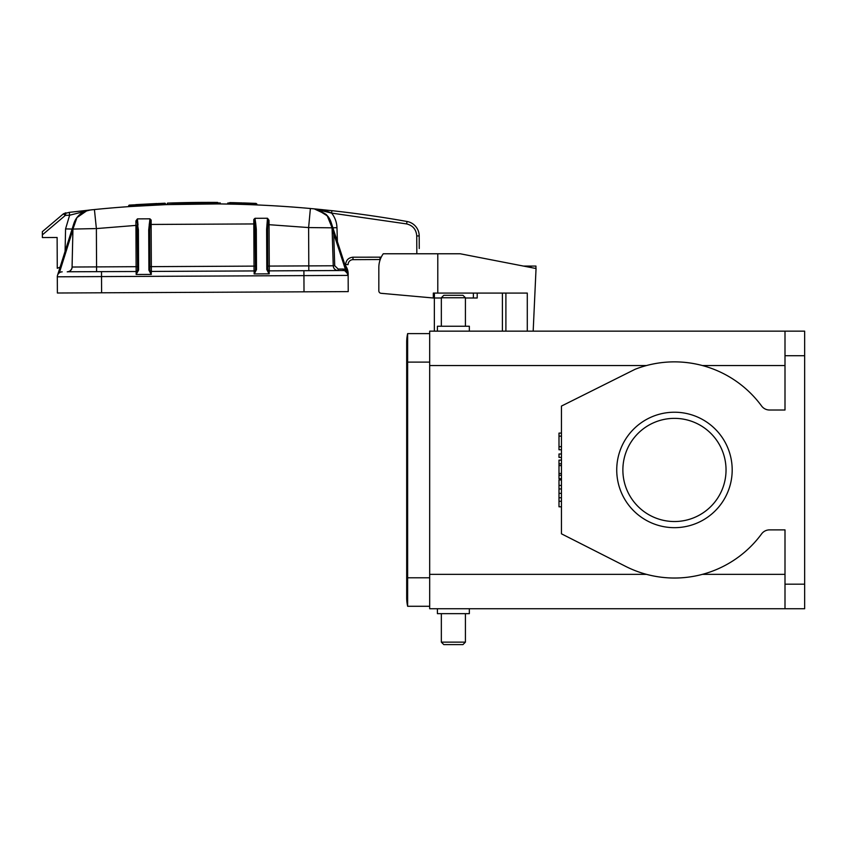 <?xml version="1.0" encoding="UTF-8"?>
<svg xmlns="http://www.w3.org/2000/svg" width="847" height="847" viewBox="0 0 847 847"><rect width="100%" height="100%" fill="white"/><g stroke="black" fill="none" stroke-linecap="round" stroke-linejoin="round"><path stroke-width="1.27" d="M785 608.739L804.65 608.739L804.65 331.156L785 331.156L785 410.012L769.51 410.012A9.825 9.825 0 0 1 761.591 405.999A108.088 108.088 0 0 0 635.155 369.26L561.455 406.073L561.455 533.811L625.552 566.336A108.088 108.088 0 0 0 761.591 533.896A9.825 9.825 0 0 1 769.51 529.883L785 529.883L785 608.739L429.683 608.739L429.683 365.544L646.473 365.544C665.033 360.631 683.688 360.631 702.438 365.544L785 365.544M616.732 469.947A57.723 57.723 0 0 0 674.456 527.67A57.723 57.723 0 0 0 732.189 469.947A57.723 57.723 0 0 0 674.456 412.224A57.723 57.723 0 0 0 616.732 469.947M622.873 469.947A51.582 51.582 0 0 0 674.456 521.53A51.582 51.582 0 0 0 726.038 469.947A51.582 51.582 0 0 0 674.456 418.365A51.582 51.582 0 0 0 622.873 469.947M416.83 253.772L416.745 235.942C416.258 229.505 412.881 225.493 406.613 223.915L331.622 213.105C334.978 217.383 336.757 222.242 336.968 227.674L337.402 241.681M345.491 266.498L345.64 264.603C346.052 260.124 348.498 257.657 352.977 257.202L381.235 257.17M533.176 331.156L536.045 268.52L460.228 253.772L437.793 253.772L437.793 293.083L527.289 293.083L527.289 331.156M378.831 267.536L378.831 290.86L378.831 267.536A23.578 23.578 0 0 1 383.268 253.772L437.793 253.772M378.831 290.86A2.456 2.456 0 0 0 381.044 293.295L383.543 293.549M437.793 293.083L433.315 293.083L433.315 297.996L381.044 293.295M502.398 331.156L502.398 293.083M434.352 331.156L434.352 297.996M477.21 293.083L477.21 297.996L465.416 297.996M441.34 297.996L433.315 297.996M345.269 265.81L345.65 265.894C347.514 268.457 348.35 271.622 348.149 275.402L348.223 291.612L101.598 292.797L57.384 293.009L57.31 276.8A4.913 4.913 0 0 1 62.191 271.855A4.913 4.913 0 0 0 59.364 272.776L72.916 229.77L73.371 225.334M57.384 293.009L57.31 276.8A4.913 4.913 0 0 1 58.263 273.846L57.649 274.968M60.095 267.176L57.268 268.287L57.12 237.488L42.382 237.562L42.35 231.665L63.525 213.73L42.35 231.665M67.951 271.771L136.134 271.506A1.472 1.472 179.7 0 0 137.595 270.024L136.145 274.417L135.912 220.94L136.78 219.701L138.389 229.939L137.405 230.215L137.606 270.458L138.58 270.182L136.145 274.417M59.491 272.692L58.559 273.496M57.882 274.47L58.263 273.846M343.215 270.511L343.204 269.039L345.417 269.42L348.149 275.402A4.913 4.913 89.7 0 0 343.215 270.511L269.272 270.871L269.081 273.846L254.269 273.92L254.047 270.934L151.359 271.432A1.472 1.472 -0.3 0 1 149.887 269.96A1.472 1.472 179.7 0 0 151.359 271.432L151.168 274.417L136.356 274.481M345.64 264.603L348.096 264.592A4.913 4.913 0 0 1 352.987 259.658L380.007 259.531L352.987 259.658L352.977 257.202M331.304 222.994L332.066 227.822L331.103 222.348L347.905 273.899L344.909 270.807L345.417 269.42L333.718 233.518L332.236 233.571M72.111 229.05L65.568 228.912L65.092 251.347L65.568 228.912L69.634 215.223L65.378 215.371L65.875 212.777L63.324 213.899L65.378 215.371L63.324 213.899L69.285 212.353L69.634 215.223L90.555 209.94L69.285 212.353L94.419 209.548C130.216 205.948 166.203 204.053 202.38 203.883C238.558 203.714 274.566 205.26 310.394 208.51L314.258 208.87L326.328 214.556L317.9 209.569L327.948 216.398L332.066 227.822L327.948 216.398L317.858 209.558M84.901 210.956L82.297 211.665M87.559 210.49L89.877 210.024A19.65 19.65 0 0 0 72.937 229.071L76.939 217.594L86.923 210.681L76.939 217.594L72.937 229.071L95.118 228.595M57.596 275.095L73.837 223.576L72.937 229.071L72.059 267.694M269.282 273.782L267.79 269.399A1.472 1.472 179.7 0 0 269.272 270.871A1.472 1.472 -0.3 0 1 267.79 269.399M266.805 269.568L267.79 269.833L267.599 229.59L266.614 229.325L266.805 269.568L269.081 273.846M151.168 274.417L148.903 270.129L148.712 229.886L149.94 218.822L137.415 218.875L137.997 225.037M151.38 274.343L149.887 270.405L148.903 270.129M148.712 229.886L149.697 230.162L149.887 269.96M149.94 218.822L151.137 220.029L151.137 224.444L254.979 223.936L255.508 269.462A1.472 1.472 179.7 0 1 254.047 270.934L253.782 219.532L254.481 218.791L255 223.926L255.752 223.672L254.968 218.314L267.483 218.261L266.614 229.325M254.269 273.92L256.493 269.611L255.508 269.897L254.058 273.856M255.318 229.653L256.302 229.378L255.752 223.672M332.649 228.245L331.103 222.348A19.65 19.65 0 0 0 327.778 216.176A19.65 19.65 0 0 1 331.103 222.348L347.842 273.719M71.72 268.859L70.29 270.744M67.908 271.781L67.231 271.834A4.913 4.913 -90.3 0 0 72.122 267.027L137.585 266.678L137.595 270.024M67.231 271.834C70.132 271.516 71.762 269.918 72.122 267.027M308.816 270.68L308.795 265.894L333.242 265.778L332.066 227.822A19.65 19.65 0 0 0 331.272 222.899A19.65 19.65 0 0 1 332.066 227.822L333.718 233.518L334.713 265.725L338.165 269.06L338.175 270.532A4.913 4.913 0 0 1 333.242 265.778L334.713 265.725L338.165 269.06L343.204 269.039M137.415 218.875L136.78 219.701M149.21 224.18L149.961 224.434L150.417 219.288M149.697 230.162L149.983 224.434L151.137 224.444L151.338 266.646L255.498 266.106M199.924 203.905L202.38 203.894C238.462 203.714 274.46 205.26 310.394 208.51C238.367 202.01 166.372 202.348 94.419 209.548L96.378 228.584L137.161 225.302L137.585 266.678M267.599 229.59L267.8 224.677L266.964 224.413M267.779 224.677L268.128 219.077L267.483 218.261M332.066 227.822L308.615 227.568L269.05 224.688L269.007 220.294L268.128 219.077M380.007 259.531A4.913 4.913 0 0 1 380.229 259.531A4.913 4.913 0 0 0 380.007 259.531L379.996 257.075M332.056 227.674L327.016 215.276L332.056 227.674M322.601 209.685L314.258 208.87L331.622 213.105C327.016 210.988 321.235 209.58 314.258 208.87L313.019 208.733M90.904 209.887L92.418 209.728M269.272 270.871L269.251 266.085L308.795 265.894L308.615 227.568L310.394 208.51M128.68 206.626L165.536 204.656L128.68 206.626L128.68 205.609L165.027 203.195L129.136 205.122L165.536 203.682L158.633 203.46M165.536 204.656L165.017 203.195M237.573 204.254L219.574 203.926L219.574 202.952L220.273 202.952L219.574 202.952M256.408 204.91L245.111 204.476M172.481 202.941L216.271 202.422A1136.229 1136.229 0 0 1 217.615 202.433L218.103 203.915L167.007 204.603L167.484 203.111A1136.229 1136.229 0 0 1 217.615 202.433L218.103 202.92L217.615 202.433A1136.229 1136.229 0 0 0 172.174 202.952A1136.229 1136.229 0 0 0 169.612 203.036M218.611 202.931L167.484 203.111M218.103 203.915L213.751 203.883L218.103 203.915M202.814 203.873L213.751 203.883M248.965 204.614L256.8 204.921L256.8 203.915L232.226 203.164L235.254 202.729L232.83 202.655M256.8 204.921L248.774 204.603M232.237 204.127L232.226 203.164M318.377 209.262L331.886 210.67A1134.747 1134.747 0 0 1 407.047 221.49A1134.747 1134.747 0 0 0 331.886 210.67L331.431 210.617M314.629 208.902A1134.747 1134.747 0 0 1 319.15 209.336A1134.747 1134.747 0 0 0 314.629 208.902M322.675 210.194L331.526 213.073M316.704 209.251L327.778 216.176M331.622 213.105L331.886 210.67A1134.747 1134.747 0 0 1 407.047 221.49A14.738 14.738 0 0 1 419.201 235.932L419.254 248.531M128.68 205.609L130.025 205.059M249.473 203.153L252.702 203.28M252.448 203.269L246.678 203.058M256.8 203.915L244.518 203.481M243.11 202.941L246.731 203.058M237.276 202.782L235.254 202.729M157.034 203.524L157.034 203.524C128.68 205.016 128.68 205.016 157.044 203.524C128.68 205.016 128.68 205.016 157.034 203.524M229.844 202.602L232.671 202.666L227.737 203.068M234.026 202.687L235.561 202.729M249.029 203.651L249.526 203.153L244.529 202.973L248.774 203.132M242.295 202.92L234.534 202.708M250.056 203.174L254.545 203.354M254.46 203.354L246.784 203.058M416.788 246.085L416.766 241.173M157.373 204.985L158.167 204.953M185.641 204.085L201.893 203.883M248.023 203.1L250.034 203.174M244.825 204.466L249.092 204.614M531.027 267.536L531.027 266.064L535.939 266.064L535.939 268.499M531.027 266.064L523.414 266.064M469.344 608.739L469.344 613.652L437.412 613.652L437.412 608.739M785 574.351L702.438 574.351C683.878 579.263 665.223 579.263 646.473 574.351L429.683 574.351M785 331.156L429.683 331.156L429.683 365.544M429.683 606.283L407.64 606.283A39.301 39.301 0 0 1 406.687 597.686A39.301 39.301 0 0 0 407.64 606.283A39.301 39.301 0 0 1 406.687 597.686A39.301 39.301 0 0 0 407.64 606.283L407.64 577.781L406.687 577.781L406.687 597.686A39.301 39.301 0 0 1 407.64 589.089A39.301 39.301 0 0 0 406.687 597.686M465.416 642.142L462.96 644.599L443.796 644.599L441.34 642.142L441.34 613.652L441.34 642.142L465.416 642.142L465.416 613.652M429.683 333.612L407.64 333.612L407.64 577.781L429.683 577.781M469.344 331.156L469.344 326.243L437.412 326.243L437.412 331.156M407.64 333.612A39.301 39.301 0 0 0 406.687 342.209L406.687 577.781M465.416 326.243L465.416 297.752L462.96 295.296L443.796 295.296L441.34 297.752L441.34 326.243M465.416 297.752L441.34 297.752M561.455 457.401L558.999 457.401L558.999 453.992L561.455 453.992M561.455 478.735L558.999 478.735L558.999 460.143L561.455 460.143M558.999 465.606L561.455 465.606M558.999 473.484L561.455 473.484M558.999 463.828L561.455 463.828M558.999 475.262L561.455 475.262M561.455 506.792L558.999 506.792L558.999 479.931L561.455 479.931M558.999 485.437L561.455 485.437M558.999 501.276L561.455 501.276M558.999 497.761L561.455 497.761M558.999 493.356L561.455 493.356M558.999 488.963L561.455 488.963M561.455 449.768L558.999 449.768L558.999 433.103L561.455 433.103M558.999 446.687L561.455 446.687M558.999 436.131L561.455 436.131M505.903 293.083L505.903 331.156M434.405 293.083L434.405 297.996M473.388 297.996L473.388 293.083M101.598 291.813L101.524 276.588L57.31 276.8M304.009 291.823L303.935 275.614L101.524 276.588L101.502 271.675M348.149 275.402L303.935 275.614L303.904 270.701M65.378 215.371L42.361 234.873M138.389 229.939L138.58 270.182M256.493 269.611L256.302 229.378M96.59 271.696L96.378 228.584M151.359 271.432L151.338 266.646L149.866 266.614M267.8 224.677L269.05 224.688L269.251 266.085L267.779 266.053M336.968 227.674L332.882 227.801M164.837 204.678L164.826 203.693M220.284 203.936L220.273 202.941M406.613 223.915L407.047 221.49M416.745 235.942L419.201 235.932M804.65 584.176L785 584.176M804.65 355.719L785 355.719M429.683 362.103L406.687 362.103M73.498 224.804L73.827 223.608L73.498 224.804M90.184 209.982L86.923 210.681M331.463 223.576L331.113 222.38M180.527 202.719L174.228 202.888M256.112 203.407L254.068 203.333M255.561 203.915L256.08 203.407L249.389 203.153M233.465 203.164L232.989 202.655L240.146 202.857"/></g></svg>
